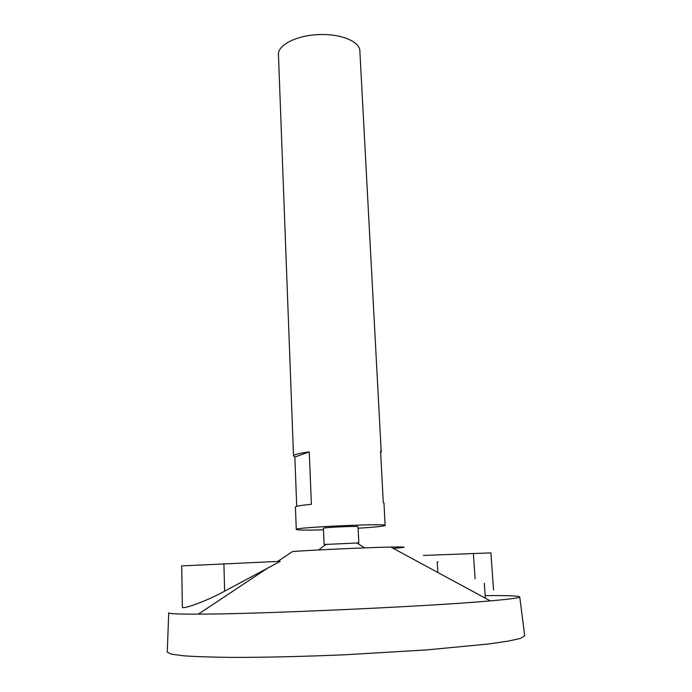 <?xml version="1.0" encoding="UTF-8"?>
<svg xmlns="http://www.w3.org/2000/svg" width="692" height="692" viewBox="0 0 692 692"><rect width="100%" height="100%" fill="white"/><g stroke="black" fill="none" stroke-linecap="round" stroke-linejoin="round"><path stroke-width="1.04" d="M358.093 528.238C375.107 527.157 384.129 526.214 385.141 525.427L383.948 502.98L383.299 502.582L380.574 451.322L381.231 452.04L359.849 50.75C359.624 41.321 340.429 33.536 318.329 34.6C296.228 35.543 277.821 45.041 278.443 54.452L293.52 456.019C293.685 454.653 298.935 453.269 309.263 451.876L311.383 504.304C300.942 505.307 295.622 506.207 295.432 507.002L296.271 529.458C297.361 530.159 306.426 530.271 323.467 529.812M385.141 525.427C387.918 523.1 293.296 527.391 296.271 529.458M296.712 506.328L294.853 457.031L293.52 456.019M381.231 452.04L380.652 452.81M357.383 543.168L358.811 542.926L358.023 526.707C358.932 525.808 322.411 527.468 323.406 528.281L324.09 544.509L325.525 544.613M358.811 542.926L324.09 544.509M393.281 548.384C408.54 547.216 407.718 546.775 390.833 547.061C368.014 547.493 315.336 549.88 292.569 551.524L277.665 561.428M485.17 595.622C507.712 595.414 519.234 595.855 519.744 596.945C519.493 597.871 509.684 599.177 490.317 600.881C430.908 606.348 258.029 614.193 198.37 614.133C178.925 614.202 169.038 613.778 168.71 612.887L167.282 651.855M224.597 591.176L280.329 561.324L181.676 565.892L182.385 607.195C181.823 609.756 205.671 601.633 224.597 591.176L223.923 563.643M524.7 635.628L520.669 638.335L508.663 641.052L488.621 643.984L426.877 649.892L346.484 654.693C304.29 656.526 264.102 657.461 231.751 657.4C211.813 657.192 195.81 656.656 183.743 655.808L171.538 654.182L167.274 652.167M294.853 457.031L309.263 451.876M423.452 555.442L490.905 552.891L493.56 589.947M437.854 572.5L437.206 561.982L438.071 561.904M475.119 578.815L473.38 553.392M364.684 547.874L356.631 542.822M326.243 544.197L318.683 549.958M268.557 567.483L198.37 614.133M390.833 547.061L490.317 600.881M519.744 596.945L524.735 635.931M485.351 598.191L484.313 583.295"/></g></svg>
